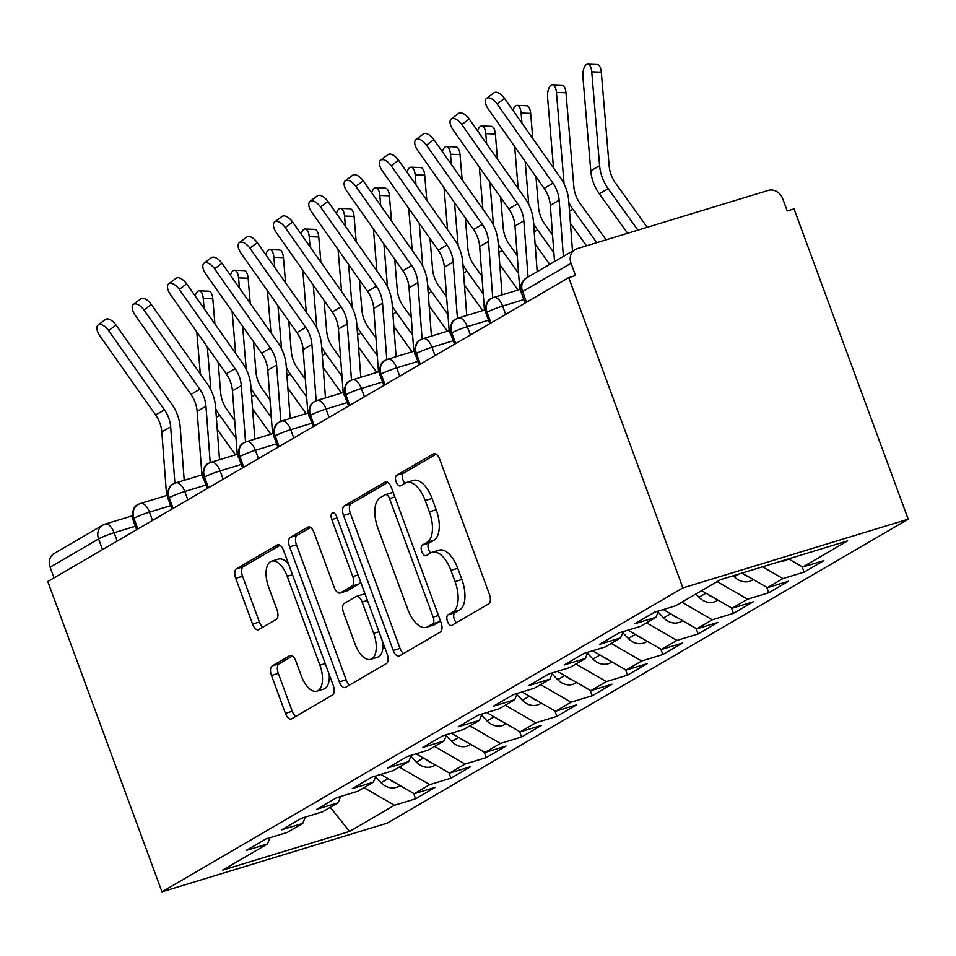 <?xml version="1.0" encoding="UTF-8"?>
<svg xmlns="http://www.w3.org/2000/svg" width="956" height="956" viewBox="0 0 956 956"><rect width="100%" height="100%" fill="white"/><g stroke="black" fill="none" stroke-linecap="round" stroke-linejoin="round"><path stroke-width="1.43" d="M447.516 621.52A5.628 2.748 -107 0 0 451.591 625.475A5.628 2.748 -107 0 0 451.877 625.343L488.707 603.857A8.03 3.932 -107 0 0 489.412 594.333L439.736 459.298A8.03 3.932 -107 0 0 433.928 453.634A8.03 3.932 -107 0 0 433.51 453.813L396.668 475.311A5.628 2.748 -107 0 0 396.178 481.979A5.628 2.748 -107 0 0 400.241 485.935A5.628 2.748 -107 0 0 400.54 485.815L405.308 483.031A25.704 12.583 -107 0 1 406.635 482.445A25.704 12.583 -107 0 1 425.229 500.562L429.375 511.819A25.704 12.583 -107 0 1 427.105 542.291L422.349 545.075A5.628 2.748 -107 0 0 421.847 551.743A5.628 2.748 -107 0 0 425.922 555.711A5.628 2.748 -107 0 0 426.209 555.579L430.977 552.795A25.704 12.583 -107 0 1 432.303 552.21A25.704 12.583 -107 0 1 450.897 570.338L455.044 581.583A25.704 12.583 -107 0 1 452.786 612.067L448.017 614.851A5.628 2.748 -107 0 0 447.516 621.52M432.303 552.21L439.139 550.13A25.704 12.583 -107 0 1 457.733 568.246L461.868 579.503A25.704 12.583 -107 0 1 459.609 609.988L454.841 612.76A5.628 2.748 -107 0 0 454.351 619.428A5.628 2.748 -107 0 0 456.406 622.715M436.199 454.148L403.504 473.22A5.628 2.748 -107 0 0 403.002 479.888A5.628 2.748 -107 0 0 405.057 483.174M406.635 482.445L413.47 480.366A25.704 12.583 -107 0 1 432.052 498.482L436.199 509.739A25.704 12.583 -107 0 1 433.94 540.212L429.172 542.996A5.628 2.748 -107 0 0 428.682 549.664A5.628 2.748 -107 0 0 430.726 552.938M272.173 665.95A8.03 3.932 -107 0 0 271.468 675.474L285.414 713.367A8.03 3.932 -107 0 0 291.221 719.02A8.03 3.932 -107 0 0 291.64 718.84L332.545 694.976A8.03 3.932 -107 0 0 333.25 685.452L283.562 550.417A8.03 3.932 -107 0 0 277.754 544.753A8.03 3.932 -107 0 0 277.336 544.932L236.431 568.796A8.03 3.932 -107 0 0 235.726 578.32L252.563 624.089A8.03 3.932 -107 0 0 258.371 629.753A8.03 3.932 -107 0 0 258.789 629.562L276.296 619.357A8.03 3.932 -107 0 0 277.001 609.832L268.648 587.139A21.486 10.516 -107 0 1 271.659 561.172A21.486 10.516 -107 0 1 287.194 576.313L319.913 665.209A21.486 10.516 -107 0 1 316.902 691.176A21.486 10.516 -107 0 1 301.367 676.035L295.906 661.217A8.03 3.932 -107 0 0 290.098 655.553A8.03 3.932 -107 0 0 289.68 655.732L272.173 665.95L279.009 663.87A8.03 3.932 -107 0 0 278.304 673.394L292.237 711.276A8.03 3.932 -107 0 0 295.774 716.426M568.724 277.599L682.895 587.904L161.97 891.828L47.8 581.523L568.724 277.599L575.548 275.507L571.043 263.282L522.574 291.568L526.493 302.227M393.215 650.462A8.03 3.932 -107 0 0 399.034 656.127A8.03 3.932 -107 0 0 399.453 655.936L440.358 632.071A8.03 3.932 -107 0 0 441.063 622.547L391.374 487.512A8.03 3.932 -107 0 0 385.567 481.848A8.03 3.932 -107 0 0 385.149 482.027L344.244 505.903A8.03 3.932 -107 0 0 343.539 515.427L393.215 650.462L400.05 648.383A8.03 3.932 -107 0 0 403.575 653.534M386.451 663.524L345.546 687.388A8.03 3.932 -107 0 1 345.128 687.579A8.03 3.932 -107 0 1 339.32 681.915L289.632 546.868A8.03 3.932 -107 0 1 290.337 537.344L307.844 527.138A8.03 3.932 -107 0 1 308.262 526.947A8.03 3.932 -107 0 1 314.07 532.611L334.218 587.378A8.03 3.932 -107 0 0 340.025 593.043A8.03 3.932 -107 0 0 340.444 592.863L352.059 586.088A8.03 3.932 -107 0 0 352.764 576.564L331.792 519.538A5.628 2.748 -107 0 1 332.569 512.751A5.628 2.748 -107 0 1 336.643 516.706L387.156 654A8.03 3.932 -107 0 1 386.451 663.524M682.895 587.904L908.2 519.192L387.276 823.116L161.97 891.828M802.096 566.693L804.104 572.13L823.881 560.598L802.717 567.051L847.566 540.881L720.573 579.611L675.713 605.769L654.549 612.234L634.772 623.766L655.936 617.313L640.4 626.383L619.237 632.836L599.46 644.368L620.623 637.915L605.088 646.985L583.925 653.438L564.148 664.982L585.311 658.529L569.764 667.587L548.601 674.04L528.823 685.583L549.987 679.13L534.452 688.201L513.288 694.654L493.511 706.185L514.675 699.732L499.14 708.802L477.964 715.255L458.187 726.799L479.362 720.346L463.815 729.404L442.652 735.857L422.875 747.401L444.038 740.948L428.503 750.018L407.34 756.471L387.562 768.003L408.726 761.55L393.191 770.62L372.015 777.073L352.238 788.616L373.414 782.151L357.867 791.221L336.703 797.674L316.926 809.218L338.089 802.765L322.554 811.823L301.391 818.288L281.614 829.82L302.777 823.367L287.23 832.437L266.067 838.89L246.29 850.422L267.453 843.969L270.058 837.671M804.104 572.13L782.94 578.583L767.393 587.653L742.071 573.05M766.784 587.295L768.779 592.732L788.557 581.2L767.393 587.653M768.779 592.732L747.616 599.197L732.081 608.255L701.596 590.677M731.471 607.908L733.467 613.346L753.244 601.802L732.081 608.255M733.467 613.346L712.304 619.799L696.757 628.869L663.297 609.558M696.147 628.51L698.155 633.947L717.932 622.404L696.757 628.869M698.155 633.947L676.979 640.4L661.444 649.471L627.984 630.171M660.835 649.112L662.831 654.549L682.608 643.018L661.444 649.471M662.831 654.549L641.667 661.002L626.132 670.072L592.672 650.773M625.511 669.726L627.518 675.163L647.296 663.619L626.132 670.072M627.518 675.163L606.355 681.616L590.808 690.674L557.348 671.375M590.199 690.328L592.206 695.765L611.983 684.221L590.808 690.674M592.206 695.765L571.031 702.218L555.496 711.288L522.036 691.977M554.886 710.929L556.882 716.367L576.659 704.835L555.496 711.288M556.882 716.367L535.719 722.82L520.184 731.89L486.724 712.59M519.562 731.531L521.57 736.98L541.347 725.437L520.184 731.89M521.57 736.98L500.406 743.433L484.859 752.492L451.399 733.192M484.25 752.145L486.245 757.582L506.023 746.038L484.859 752.492M486.245 757.582L465.082 764.035L449.547 773.105L416.087 753.794M448.938 772.747L450.933 778.184L470.711 766.652L449.547 773.105M450.933 778.184L429.77 784.637L414.235 793.707L380.775 774.408M413.613 793.349L415.621 798.786L435.398 787.254L414.235 793.707M415.621 798.786L394.458 805.251L349.597 831.409L222.605 870.139L267.453 843.969M302.777 823.367L305.382 817.069M394.458 805.251L363.973 787.66M330.286 807.318L349.597 831.409M338.089 802.765L340.695 796.456M429.77 784.637L399.285 767.059M373.414 782.151L376.007 775.854M465.082 764.035L434.61 746.457M408.726 761.55L411.331 755.252M500.406 743.433L469.922 725.843M444.038 740.948L446.643 734.65M535.719 722.82L505.234 705.241M479.362 720.346L481.955 714.036M571.031 702.218L540.558 684.639M514.675 699.732L517.28 693.435M606.355 681.616L575.87 664.026M549.987 679.13L552.592 672.833M641.667 661.002L611.183 643.424M585.311 658.529L587.904 652.219M676.979 640.4L646.507 622.822M620.623 637.915L623.228 631.617M712.304 619.799L681.819 602.208M655.936 617.313L658.541 611.015M747.616 599.197L717.143 581.606M571.043 263.282A12.273 10.636 59.7 0 1 575.106 249.552A12.273 10.636 59.7 0 1 577.066 248.691L768.242 190.399A12.273 10.636 59.7 0 1 782.701 198.74L787.206 210.965L794.03 208.886L908.2 519.192M782.94 578.583L762.518 566.812M54.05 577.878L50.13 567.207A12.273 10.636 -120.3 0 1 54.181 553.488L102.651 525.202A12.273 10.636 -120.3 0 0 98.599 538.933L50.13 567.207M802.717 567.051L788.545 558.878M491.002 322.937L487.082 312.277A12.273 10.636 -120.3 0 1 490.619 298.87A12.273 10.636 -120.3 0 1 491.133 298.547A12.273 12.273 0 0 1 493.738 297.412A12.273 6.011 -107 0 1 502.617 306.063L505.676 314.369M455.689 343.539L451.77 332.879A12.273 10.636 -120.3 0 1 455.295 319.483A12.273 10.636 -120.3 0 1 455.821 319.149A12.273 12.273 0 0 1 458.426 318.013A12.273 6.011 -107 0 1 467.305 326.665L470.364 334.982M420.377 364.152L416.446 353.481A12.273 10.636 -120.3 0 1 419.983 340.085A12.273 10.636 -120.3 0 1 420.509 339.75A12.273 12.273 0 0 1 423.114 338.615A12.273 6.011 -107 0 1 431.993 347.267L435.052 355.584M385.053 384.754L381.133 374.083A12.273 10.636 -120.3 0 1 384.671 360.687A12.273 10.636 -120.3 0 1 385.184 360.364A12.273 12.273 0 0 1 387.789 359.217A12.273 6.011 -107 0 1 396.668 367.869L399.728 376.186M349.741 405.356L345.821 394.697A12.273 10.636 -120.3 0 1 349.346 381.289A12.273 10.636 -120.3 0 1 349.872 380.966A12.273 12.273 0 0 1 352.477 379.831A12.273 6.011 -107 0 1 361.356 388.483L364.415 396.8M314.428 425.958L310.497 415.298A12.273 10.636 -120.3 0 1 314.034 401.902A12.273 10.636 -120.3 0 1 314.548 401.568A12.273 12.273 0 0 1 317.165 400.433A12.273 6.011 -107 0 1 326.044 409.084L329.103 417.402M279.104 446.572L275.185 435.9A12.273 10.636 -120.3 0 1 278.722 422.504A12.273 10.636 -120.3 0 1 279.236 422.182A12.273 12.273 0 0 1 281.841 421.034A12.273 6.011 -107 0 1 290.72 429.686L293.779 438.003M243.792 467.173L239.872 456.514A12.273 10.636 -120.3 0 1 243.398 443.106A12.273 10.636 -120.3 0 1 243.923 442.783A12.273 12.273 0 0 1 246.529 441.648A12.273 6.011 -107 0 1 255.407 450.3L258.467 458.617M208.468 487.775L204.548 477.116A12.273 10.636 -120.3 0 1 208.085 463.72A12.273 10.636 -120.3 0 1 208.599 463.385A12.273 12.273 0 0 1 211.204 462.25A12.273 6.011 -107 0 1 220.083 470.902L223.142 479.219M173.156 508.389L169.236 497.718A12.273 10.636 -120.3 0 1 172.761 484.322A12.273 10.636 -120.3 0 1 173.287 483.987A12.273 12.273 0 0 1 175.892 482.852A12.273 6.011 -107 0 1 184.771 491.504L187.83 499.821M137.843 528.991L133.912 518.331A12.273 10.636 -120.3 0 1 137.449 504.923A12.273 10.636 -120.3 0 1 137.975 504.601A12.273 12.273 0 0 1 140.58 503.454A12.273 6.011 -107 0 1 149.459 512.117L152.518 520.423M387.837 482.362L351.067 503.812A8.03 3.932 -107 0 0 350.362 513.336L400.05 648.383M432.674 623.802A5.628 2.748 -107 0 0 433.164 617.134L389.558 498.59A5.628 2.748 -107 0 0 385.495 494.634A5.628 2.748 -107 0 0 385.196 494.754L380.177 497.694A25.704 12.583 -107 0 0 377.907 528.166L407.722 609.199A25.704 12.583 -107 0 0 426.316 627.315A25.704 12.583 -107 0 0 427.643 626.73L432.674 623.802L439.497 621.711A5.628 2.748 -107 0 0 440.346 620.623M393.239 492.567A5.628 2.748 -107 0 0 392.319 492.555A5.628 2.748 -107 0 0 392.032 492.675M426.316 627.315L433.14 625.236A25.704 12.583 -107 0 0 434.478 624.65L427.643 626.73M439.497 621.711L434.478 624.65M310.533 527.461L297.161 535.264A8.03 3.932 -107 0 0 296.456 544.789L346.144 679.824A8.03 3.932 -107 0 0 349.669 684.986M346.407 591.035A8.03 3.932 -107 0 0 346.861 590.963A8.03 3.932 -107 0 0 347.279 590.772L358.882 583.996A8.03 3.932 -107 0 0 360.412 581.32M355.13 644.213A21.486 10.516 -107 0 0 370.665 659.353A21.486 10.516 -107 0 0 373.677 633.386L362.157 602.065A8.03 3.932 -107 0 0 356.337 596.401A8.03 3.932 -107 0 0 355.919 596.592L344.315 603.367A8.03 3.932 -107 0 0 343.61 612.892L355.13 644.213M370.665 659.353L377.5 657.274A21.486 10.516 -107 0 0 382.998 642.719M365.359 594.775A8.03 3.932 -107 0 0 363.172 594.321L356.337 596.401M292.381 656.067L279.009 663.87M316.902 691.176L323.726 689.097A21.486 10.516 -107 0 0 329.234 674.542M288.724 564.446A21.486 10.516 -107 0 0 278.483 559.081L271.659 561.172M280.036 545.267L243.254 566.717A8.03 3.932 -107 0 0 242.549 576.241L259.387 622.009A8.03 3.932 -107 0 0 262.924 627.16M788.592 558.902L787.469 559.559A16.372 14.185 -120.3 0 1 784.84 560.706A16.372 14.185 -120.3 0 1 780.717 561.268M587.713 64.172L597.273 64.53A10.229 4.481 92.2 0 1 601.3 72.178L591.74 71.82A10.229 4.481 -87.8 0 0 587.713 64.172A10.229 4.481 -87.8 0 0 582.909 76.97L590.772 170.837A40.929 35.456 59.7 0 0 599.316 193.793L627.614 233.288M647.212 227.313L615.485 183.026A30.281 26.23 -120.3 0 1 609.163 166.045L601.3 72.178M591.74 71.82L599.603 165.687A40.929 35.456 59.7 0 0 608.147 188.643L637.891 230.145M497.12 103.953A10.229 5.091 -126.8 0 0 486.58 98.337A10.229 5.091 -126.8 0 0 488.289 109.103L544.119 188.344L552.95 183.194L497.12 103.953L504.517 98.42L560.347 177.661A40.929 35.456 -120.3 0 1 568.712 200.664L572.501 251.07M486.58 98.337L493.965 92.804A10.229 5.091 53.2 0 1 504.517 98.42M563.371 256.399L559.14 200.21A30.281 26.23 59.7 0 0 552.95 183.194M554.54 261.55L550.309 205.361A30.281 26.23 59.7 0 0 544.119 188.344M753.28 579.515L752.145 580.173A16.372 14.185 -120.3 0 1 749.528 581.32A16.372 14.185 -120.3 0 1 734.292 576.683L733.36 575.703M552.389 84.773L561.949 85.132A10.229 4.481 92.2 0 1 565.988 92.78L556.428 92.421A10.229 4.481 -87.8 0 0 552.389 84.773A10.229 4.481 -87.8 0 0 547.597 97.572L553.488 167.921M742.991 573.576A16.372 14.185 59.7 0 0 748.512 576.767M606.104 239.837L580.173 203.64A30.281 26.23 -120.3 0 1 573.839 186.659L565.988 92.78M556.428 92.421L564.088 183.958M568.856 202.6A40.929 35.456 59.7 0 0 572.835 209.245L596.795 242.681M570.409 223.346L586.518 245.811M717.956 600.117L716.833 600.774A16.372 14.185 -120.3 0 1 714.204 601.922A16.372 14.185 -120.3 0 1 698.967 597.285L695.86 594.023M517.077 105.387L526.637 105.746A10.229 4.481 92.2 0 1 530.664 113.394L521.104 113.035A10.229 4.481 -87.8 0 0 517.077 105.387A10.229 4.481 -87.8 0 0 512.978 110.442M707.679 594.178A16.372 14.185 59.7 0 0 713.2 597.369M552.544 234.973L544.848 224.242A30.281 26.23 -120.3 0 1 538.527 207.261L535.969 176.776M532.767 138.524L530.664 113.394M521.104 113.035L521.952 123.181M525.155 161.421L528.764 204.56M514.651 146.507L518.164 188.523M533.532 223.214A40.929 35.456 59.7 0 0 537.511 229.846L553.871 252.683M535.097 243.947L549.724 264.358M682.644 620.719L681.52 621.376A16.372 14.185 -120.3 0 1 678.891 622.523A16.372 14.185 -120.3 0 1 663.655 617.887L658.098 612.079M481.764 125.989L491.324 126.347A10.229 4.481 92.2 0 1 495.351 133.995L485.791 133.637A10.229 4.481 -87.8 0 0 481.764 125.989A10.229 4.481 -87.8 0 0 477.665 131.044M672.367 614.792A16.372 14.185 59.7 0 0 677.888 617.97M517.22 255.575L509.536 244.844A30.281 26.23 -120.3 0 1 503.215 227.863L500.657 197.378M497.455 159.138L495.351 133.995M485.791 133.637L486.64 143.782M489.842 182.034L493.451 225.162M479.338 167.121L482.852 209.125M498.219 243.816A40.929 35.456 59.7 0 0 502.199 250.46L518.558 273.285M499.785 264.561L518.009 290.003M647.332 641.321L646.196 641.99A16.372 14.185 -120.3 0 1 643.579 643.125A16.372 14.185 -120.3 0 1 628.331 638.5L622.786 632.681M446.44 146.591L456 146.949A10.229 4.481 92.2 0 1 460.039 154.597L450.479 154.239A10.229 4.481 -87.8 0 0 446.44 146.591A10.229 4.481 -87.8 0 0 442.353 151.657M637.043 635.393A16.372 14.185 59.7 0 0 642.563 638.584M481.908 276.176L474.224 265.457A30.281 26.23 -120.3 0 1 467.89 248.464L465.345 217.98M462.142 179.74L460.039 154.597M450.479 154.239L451.328 164.384M454.53 202.636L458.139 245.764M444.014 187.723L447.539 229.739M462.907 264.418A40.929 35.456 59.7 0 0 466.875 271.062L483.234 293.886M464.461 285.163L482.696 310.604M461.796 124.555A10.229 5.091 -126.8 0 0 451.256 118.938A10.229 5.091 -126.8 0 0 452.977 129.705L508.807 208.946L517.638 203.795L461.796 124.555L469.193 119.022L525.023 198.262A40.929 35.456 -120.3 0 1 533.388 221.266L537.188 271.683M451.256 118.938L458.653 113.406A10.229 5.091 53.2 0 1 469.193 119.022M528.047 277.001L523.828 220.824A30.281 26.23 59.7 0 0 517.638 203.795M519.777 289.465L514.997 225.975A30.281 26.23 59.7 0 0 508.807 208.946M426.484 145.157A10.229 5.091 -126.8 0 0 415.944 139.54A10.229 5.091 -126.8 0 0 417.653 150.307L473.495 229.548L482.314 224.397L426.484 145.157L433.881 139.636L489.711 218.864A40.929 35.456 -120.3 0 1 498.076 241.88L502.067 294.866M415.944 139.54L423.341 134.007A10.229 5.091 53.2 0 1 433.881 139.636M492.746 297.758L488.504 241.426A30.281 26.23 59.7 0 0 482.314 224.397M484.453 310.079L479.673 246.576A30.281 26.23 59.7 0 0 473.495 229.548M391.171 165.77A10.229 5.091 -126.8 0 0 380.631 160.142A10.229 5.091 -126.8 0 0 382.34 170.921L438.171 250.161L447.002 244.999L391.171 165.77L398.556 160.238L454.399 239.478A40.929 35.456 -120.3 0 1 462.752 262.482L466.743 315.468M380.631 160.142L388.017 154.621A10.229 5.091 53.2 0 1 398.556 160.238M457.434 318.36L453.192 262.028A30.281 26.23 59.7 0 0 447.002 244.999M449.141 330.68L444.361 267.178A30.281 26.23 59.7 0 0 438.171 250.161M355.847 186.372A10.229 5.091 -126.8 0 0 345.307 180.756A10.229 5.091 -126.8 0 0 347.028 191.523L402.858 270.763L411.689 265.613L355.847 186.372L363.244 180.839L419.075 260.08A40.929 35.456 -120.3 0 1 427.44 283.084L431.431 336.082M345.307 180.756L352.704 175.223A10.229 5.091 53.2 0 1 363.244 180.839M422.11 338.962L417.868 282.629A30.281 26.23 59.7 0 0 411.689 265.613M413.829 351.282L409.049 287.792A30.281 26.23 59.7 0 0 402.858 270.763M612.007 661.934L610.884 662.592A16.372 14.185 -120.3 0 1 608.255 663.739A16.372 14.185 -120.3 0 1 593.019 659.102L587.474 653.295M411.128 167.192L420.688 167.563A10.229 4.481 92.2 0 1 424.715 175.211L415.155 174.852A10.229 4.481 -87.8 0 0 411.128 167.192A10.229 4.481 -87.8 0 0 407.029 172.259M601.73 655.995A16.372 14.185 59.7 0 0 607.251 659.186M446.583 296.79L438.9 286.059A30.281 26.23 -120.3 0 1 432.578 269.078L430.021 238.594M426.818 200.342L424.715 175.211M415.155 174.852L416.003 184.998M419.206 223.238L422.815 266.377M408.702 208.324L412.215 250.341M427.583 285.031A40.929 35.456 59.7 0 0 431.562 291.664L447.922 314.5M429.148 305.765L447.384 331.218M320.535 206.974A10.229 5.091 -126.8 0 0 309.995 201.358A10.229 5.091 -126.8 0 0 311.704 212.124L367.534 291.365L376.365 286.214L320.535 206.974L327.932 201.453L383.762 280.682A40.929 35.456 -120.3 0 1 392.127 303.697L396.119 356.684M309.995 201.358L317.392 195.825A10.229 5.091 53.2 0 1 327.932 201.453M386.798 359.575L382.555 303.243A30.281 26.23 59.7 0 0 376.365 286.214M378.504 371.884L373.724 308.394A30.281 26.23 59.7 0 0 367.534 291.365M576.695 682.536L575.572 683.193A16.372 14.185 -120.3 0 1 572.943 684.341A16.372 14.185 -120.3 0 1 557.707 679.704L552.15 673.896M375.816 187.806L385.376 188.165A10.229 4.481 92.2 0 1 389.403 195.813L379.843 195.454A10.229 4.481 -87.8 0 0 375.816 187.806A10.229 4.481 -87.8 0 0 371.717 192.861M566.418 676.609A16.372 14.185 59.7 0 0 571.939 679.788M411.271 317.392L403.587 306.661A30.281 26.23 -120.3 0 1 397.254 289.68L394.709 259.196M391.506 220.944L389.403 195.813M379.843 195.454L380.691 205.6M383.894 243.852L387.503 286.979M373.39 228.938L376.903 270.942M392.271 305.633A40.929 35.456 59.7 0 0 396.25 312.265L412.61 335.102M393.836 326.378L412.06 351.82M285.223 227.576A10.229 5.091 -126.8 0 0 274.671 221.959A10.229 5.091 -126.8 0 0 276.392 232.738L332.222 311.967L341.053 306.816L285.223 227.576L292.608 222.055L348.45 301.295A40.929 35.456 -120.3 0 1 356.803 324.299L360.794 377.285M274.671 221.959L282.068 216.438A10.229 5.091 53.2 0 1 292.608 222.055M351.485 380.177L347.243 323.845A30.281 26.23 59.7 0 0 341.053 306.816M343.192 392.498L338.412 328.995A30.281 26.23 59.7 0 0 332.222 311.967M541.383 703.138L540.248 703.795A16.372 14.185 -120.3 0 1 537.63 704.942A16.372 14.185 -120.3 0 1 522.382 700.306L516.837 694.498M340.491 208.408L350.051 208.767A10.229 4.481 92.2 0 1 354.09 216.415L344.53 216.056A10.229 4.481 -87.8 0 0 340.491 208.408A10.229 4.481 -87.8 0 0 336.404 213.463M531.094 697.211A16.372 14.185 59.7 0 0 536.615 700.39M375.959 337.994L368.263 327.263A30.281 26.23 -120.3 0 1 361.942 310.282L359.396 279.797M356.194 241.557L354.09 216.415M344.53 216.056L345.379 226.202M348.582 264.454L352.19 307.581M338.065 249.54L341.579 291.556M356.958 326.235A40.929 35.456 59.7 0 0 360.926 332.879L377.285 355.704M358.512 346.98L376.748 372.422M249.898 248.19A10.229 5.091 -126.8 0 0 239.359 242.573A10.229 5.091 -126.8 0 0 241.067 253.34L296.91 332.58L305.741 327.43L249.898 248.19L257.295 242.657L313.126 321.897A40.929 35.456 -120.3 0 1 321.491 344.901L325.482 397.899M239.359 242.573L246.756 237.04A10.229 5.091 53.2 0 1 257.295 242.657M316.161 400.779L311.919 344.447A30.281 26.23 59.7 0 0 305.741 327.43M307.868 413.1L303.1 349.597A30.281 26.23 59.7 0 0 296.91 332.58M506.059 723.752L504.935 724.409A16.372 14.185 -120.3 0 1 502.306 725.556A16.372 14.185 -120.3 0 1 487.07 720.92L481.513 715.112M305.179 229.01L314.739 229.368A10.229 4.481 92.2 0 1 318.766 237.016L309.206 236.658A10.229 4.481 -87.8 0 0 305.179 229.01A10.229 4.481 -87.8 0 0 301.08 234.077M495.782 717.813A16.372 14.185 59.7 0 0 501.303 721.003M340.635 358.608L332.951 347.876A30.281 26.23 -120.3 0 1 326.629 330.895L324.072 300.411M320.869 262.159L318.766 237.016M309.206 236.658L310.055 246.815M313.257 285.055L316.866 328.195M302.753 270.142L306.267 312.158M321.634 346.837A40.929 35.456 59.7 0 0 325.614 353.481L341.973 376.317M323.2 367.582L341.435 393.036M214.586 268.791A10.229 5.091 -126.8 0 0 204.046 263.175A10.229 5.091 -126.8 0 0 205.755 273.942L261.586 353.182L270.417 348.032L214.586 268.791L221.983 263.259L277.814 342.499A40.929 35.456 -120.3 0 1 286.179 365.515L290.158 418.501M204.046 263.175L211.443 257.642A10.229 5.091 53.2 0 1 221.983 263.259M280.849 421.393L276.607 365.061A30.281 26.23 59.7 0 0 270.417 348.032M272.556 433.701L267.776 370.211A30.281 26.23 59.7 0 0 261.586 353.182M470.746 744.354L469.623 745.011A16.372 14.185 -120.3 0 1 466.994 746.158A16.372 14.185 -120.3 0 1 451.758 741.521L446.201 735.714M269.867 249.624L279.427 249.982A10.229 4.481 92.2 0 1 283.454 257.63L273.894 257.272A10.229 4.481 -87.8 0 0 269.867 249.624A10.229 4.481 -87.8 0 0 265.768 254.678M460.457 738.414A16.372 14.185 59.7 0 0 465.978 741.605M305.322 379.209L297.639 368.478A30.281 26.23 -120.3 0 1 291.305 351.497L288.76 321.013M285.557 282.761L283.454 257.63M273.894 257.272L274.742 267.417M277.945 305.669L281.554 348.797M267.429 290.755L270.954 332.76M286.322 367.451A40.929 35.456 59.7 0 0 290.301 374.083L306.661 396.919M287.887 388.184L306.111 413.637M179.274 289.393A10.229 5.091 -126.8 0 0 168.722 283.777A10.229 5.091 -126.8 0 0 170.443 294.544L226.273 373.784L235.104 368.634L179.274 289.393L186.659 283.872L242.501 363.101A40.929 35.456 -120.3 0 1 250.854 386.116L254.846 439.103M168.722 283.777L176.119 278.256A10.229 5.091 53.2 0 1 186.659 283.872M245.525 441.995L241.294 385.662A30.281 26.23 59.7 0 0 235.104 368.634M237.243 454.315L232.463 390.813A30.281 26.23 59.7 0 0 226.273 373.784M435.434 764.955L434.299 765.613A16.372 14.185 -120.3 0 1 431.67 766.76A16.372 14.185 -120.3 0 1 416.434 762.123L410.889 756.316M234.543 270.225L244.103 270.584A10.229 4.481 92.2 0 1 248.142 278.232L238.57 277.873A10.229 4.481 -87.8 0 0 234.543 270.225A10.229 4.481 -87.8 0 0 230.456 275.28M425.145 759.028A16.372 14.185 59.7 0 0 430.666 762.207M270.01 399.811L262.314 389.08A30.281 26.23 -120.3 0 1 255.993 372.099L253.436 341.615M250.245 303.375L248.142 278.232M238.57 277.873L239.43 288.019M242.621 326.271L246.242 369.398M232.117 311.357L235.63 353.373M251.01 388.052A40.929 35.456 59.7 0 0 254.977 394.697L271.337 417.521M252.563 408.798L270.799 434.239M143.95 310.007A10.229 5.091 -126.8 0 0 133.41 304.39A10.229 5.091 -126.8 0 0 135.119 315.157L190.961 394.398L199.792 389.235L143.95 310.007L151.347 304.474L207.177 383.715A40.929 35.456 -120.3 0 1 215.542 406.718L219.533 459.716M133.41 304.39L140.807 298.858A10.229 5.091 53.2 0 1 151.347 304.474M210.212 462.596L205.97 406.264A30.281 26.23 59.7 0 0 199.792 389.235M201.919 474.917L197.139 411.415A30.281 26.23 59.7 0 0 190.961 394.398M400.11 785.557L398.987 786.226A16.372 14.185 -120.3 0 1 396.358 787.374A16.372 14.185 -120.3 0 1 381.121 782.737L375.565 776.917M199.23 290.827L208.79 291.186A10.229 4.481 92.2 0 1 212.818 298.834L203.258 298.475A10.229 4.481 -87.8 0 0 199.23 290.827A10.229 4.481 -87.8 0 0 195.132 295.894M389.833 779.63A16.372 14.185 59.7 0 0 395.354 782.821M234.686 420.413L227.002 409.694A30.281 26.23 -120.3 0 1 220.681 392.701L218.123 362.228M214.921 323.976L212.818 298.834M203.258 298.475L204.106 308.621M207.309 346.873L210.918 390M196.805 331.959L200.318 373.975M215.686 408.654A40.929 35.456 59.7 0 0 219.665 415.298L236.024 438.123M217.251 429.399L235.487 454.841M108.637 330.609A10.229 5.091 -126.8 0 0 98.098 324.992A10.229 5.091 -126.8 0 0 99.806 335.759L155.637 415L164.468 409.849L108.637 330.609L116.034 325.076L171.865 404.316A40.929 35.456 -120.3 0 1 180.23 427.32L184.209 480.318M98.098 324.992L105.483 319.459A10.229 5.091 53.2 0 1 116.034 325.076M174.9 483.21L170.658 426.878A30.281 26.23 59.7 0 0 164.468 409.849M166.607 495.519L161.827 432.028A30.281 26.23 59.7 0 0 155.637 415M575.106 249.552L526.625 277.838A12.273 10.636 59.7 0 0 522.574 291.568A12.273 1.231 159.8 0 0 521.295 292.679L525.107 303.04M102.519 549.592L98.599 538.933A12.273 1.231 159.8 0 1 114.134 532.719L117.194 541.036M523.84 299.587L502.617 306.063A12.273 1.231 159.8 0 0 487.082 312.277A12.273 1.231 159.8 0 0 485.971 313.293C484.907 315.372 484.62 300.614 490.619 298.87M488.516 320.2L467.305 326.665A12.273 1.231 159.8 0 0 451.77 332.879A12.273 1.231 159.8 0 0 450.658 333.895C449.595 335.986 449.308 321.216 455.295 319.483M453.192 340.802L431.993 347.267A12.273 1.231 159.8 0 0 416.446 353.481A12.273 1.231 159.8 0 0 415.334 354.497C414.271 356.588 413.996 341.818 419.983 340.085M417.88 361.404L396.668 367.869A12.273 1.231 159.8 0 0 381.133 374.083A12.273 1.231 159.8 0 0 380.022 375.099C378.958 377.19 378.672 362.432 384.671 360.687M382.567 382.018L361.356 388.483A12.273 1.231 159.8 0 0 345.821 394.697A12.273 1.231 159.8 0 0 344.71 395.712C343.646 397.804 343.359 383.033 349.346 381.289M347.243 402.619L326.044 409.084A12.273 1.231 159.8 0 0 310.497 415.298A12.273 1.231 159.8 0 0 309.385 416.314C308.322 418.405 308.047 403.635 314.034 401.902M311.931 423.221L290.72 429.686A12.273 1.231 159.8 0 0 275.185 435.9A12.273 1.231 159.8 0 0 274.073 436.916C273.01 439.007 272.723 424.249 278.722 422.504M276.619 443.823L255.407 450.3A12.273 1.231 159.8 0 0 239.872 456.514A12.273 1.231 159.8 0 0 238.761 457.53C237.686 459.621 237.411 444.851 243.398 443.106M241.294 464.437L220.083 470.902A12.273 1.231 159.8 0 0 204.548 477.116A12.273 1.231 159.8 0 0 203.437 478.131C202.373 480.223 202.086 465.453 208.085 463.72M205.982 485.039L184.771 491.504A12.273 1.231 159.8 0 0 169.236 497.718A12.273 1.231 159.8 0 0 168.125 498.733C167.061 500.825 166.774 486.054 172.761 484.322M170.67 505.64L149.459 512.117A12.273 1.231 159.8 0 0 133.912 518.331A12.273 1.231 159.8 0 0 132.812 519.335C131.737 521.426 131.462 506.668 137.449 504.923M135.346 526.254L114.134 532.719A12.273 6.011 -107 0 0 105.256 524.067A12.273 12.273 0 0 0 102.651 525.202M459.609 609.988L452.786 612.067M461.868 579.503L455.044 581.583M457.733 568.246L450.897 570.338M429.172 542.996L422.349 545.075M433.94 540.212L427.105 542.291M436.199 509.739L429.375 511.819M432.052 498.482L425.229 500.562M403.504 473.22L396.668 475.311M434.371 453.55L433.51 453.813M454.841 612.76L448.017 614.851M350.362 513.336L343.539 515.427M351.067 503.812L344.244 505.903M386.009 481.764L385.149 482.027M438.469 615.509L433.164 617.134M394.852 496.977L389.558 498.59M346.144 679.824L339.32 681.915M296.456 544.789L289.632 546.868M297.161 535.264L290.337 537.344M308.704 526.875L307.844 527.138M347.279 590.772L340.444 592.863M358.882 583.996L352.059 586.088M358.07 574.938L352.764 576.564M337.086 517.925L331.792 519.538M378.97 631.773L373.677 633.386M367.451 600.452L362.157 602.065M290.552 655.469L289.68 655.732M325.207 663.595L319.913 665.209M292.5 574.699L287.194 576.313M259.387 622.009L252.563 624.089M242.549 576.241L235.726 578.32M243.254 566.717L236.431 568.796M278.208 544.669L277.336 544.932M292.237 711.276L285.414 713.367M278.304 673.394L271.468 675.474M599.603 165.687L590.772 170.837M608.147 188.643L599.316 193.793M550.309 205.361L559.14 200.21M738.797 574.054L734.292 576.683M572.835 209.245L569.501 211.192M705.97 593.198L698.967 597.285M537.511 229.846L534.177 231.794M670.658 613.8L663.655 617.887M502.199 250.46L498.865 252.396M635.334 634.414L628.331 638.5M466.875 271.062L463.552 273.01M514.997 225.975L523.828 220.824M479.673 246.576L488.504 241.426M444.361 267.178L453.192 262.028M409.049 287.792L417.868 282.629M600.021 655.015L593.019 659.102M431.562 291.664L428.228 293.611M373.724 308.394L382.555 303.243M564.709 675.617L557.707 679.704M396.25 312.265L392.916 314.213M338.412 328.995L347.243 323.845M529.385 696.231L522.382 700.306M360.926 332.879L357.604 334.815M303.1 349.597L311.919 344.447M494.073 716.833L487.07 720.92M325.614 353.481L322.28 355.429M267.776 370.211L276.607 365.061M458.76 737.435L451.758 741.521M290.301 374.083L286.967 376.031M232.463 390.813L241.294 385.662M423.436 758.036L416.434 762.123M254.977 394.697L251.655 396.632M197.139 411.415L205.97 406.264M388.124 778.65L381.121 782.737M219.665 415.298L216.331 417.246M161.827 432.028L170.658 426.878M520.566 289.226L493.738 297.412M526.625 277.838A12.273 12.273 0 0 0 521.295 292.679M485.242 309.828L458.426 318.013M489.783 323.654L485.971 313.293M449.929 330.441L423.114 338.615M454.47 344.256L450.658 333.895M414.605 351.043L387.789 359.217M419.146 364.857L415.334 354.497M379.293 371.645L352.477 379.831M383.834 385.459L380.022 375.099M343.981 392.259L317.165 400.433M348.522 406.073L344.71 395.712M308.657 412.861L281.841 421.034M313.198 426.675L309.385 416.314M273.344 433.462L246.529 441.648M277.885 447.277L274.073 436.916M238.02 454.076L211.204 462.25M242.573 467.89L238.761 457.53M202.708 474.678L175.892 482.852M207.249 488.492L203.437 478.131M167.396 495.28L140.58 503.454M171.937 509.094L168.125 498.733M132.071 515.881L105.256 524.067M136.624 529.708L132.812 519.335M392.319 492.555L385.495 494.634M346.861 590.963L340.025 593.043"/></g></svg>

